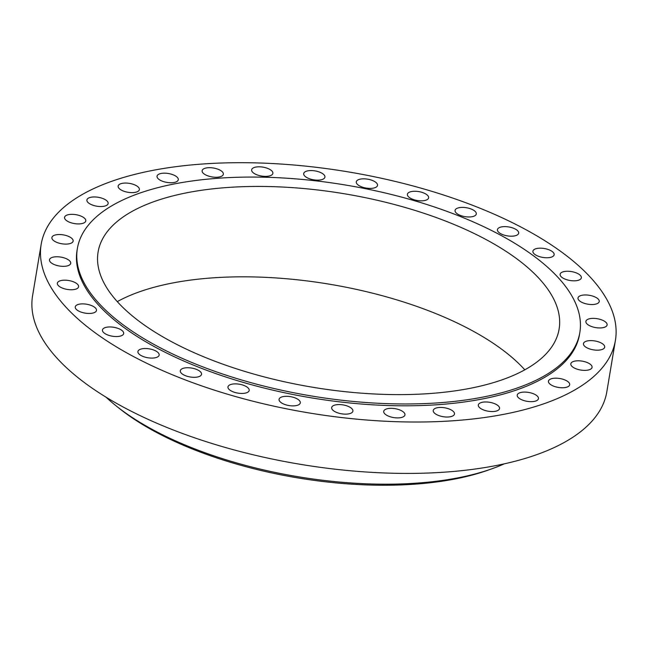 <?xml version="1.0" encoding="UTF-8"?>
<svg xmlns="http://www.w3.org/2000/svg" width="648" height="648" viewBox="0 0 648 648"><rect width="100%" height="100%" fill="white"/><g stroke="black" fill="none" stroke-linecap="round" stroke-linejoin="round"><path stroke-width="0.97" d="M64.678 266.304A10.765 4.512 9.5 0 0 70.713 263.331A10.765 4.512 9.5 0 0 55.517 256.802A10.765 4.512 9.5 0 0 49.483 259.775A10.765 4.512 9.5 0 0 64.678 266.304M67.1 244.069A10.765 4.512 9.5 0 0 73.135 241.096A10.765 4.512 9.5 0 0 57.947 234.568A10.765 4.512 9.5 0 0 51.905 237.541A10.765 4.512 9.5 0 0 67.1 244.069M79.736 223.876A10.765 4.512 9.5 0 0 85.779 220.903A10.765 4.512 9.5 0 0 70.583 214.375A10.765 4.512 9.5 0 0 64.549 217.347A10.765 4.512 9.5 0 0 79.736 223.876M102.109 206.493A10.765 4.512 9.5 0 0 108.143 203.521A10.765 4.512 9.5 0 0 92.948 196.992A10.765 4.512 9.5 0 0 86.913 199.965A10.765 4.512 9.5 0 0 102.109 206.493M133.342 192.594A10.765 4.512 9.5 0 0 139.377 189.621A10.765 4.512 9.5 0 0 124.181 183.092A10.765 4.512 9.5 0 0 118.147 186.065A10.765 4.512 9.5 0 0 133.342 192.594M172.247 182.712A10.765 4.512 9.5 0 0 178.281 179.739A10.765 4.512 9.5 0 0 163.085 173.21A10.765 4.512 9.5 0 0 157.051 176.183A10.765 4.512 9.5 0 0 172.247 182.712M217.323 177.22A10.765 4.512 9.5 0 0 223.358 174.247A10.765 4.512 9.5 0 0 208.162 167.727A10.765 4.512 9.5 0 0 202.127 170.699A10.765 4.512 9.5 0 0 217.323 177.22M266.838 176.345A10.765 4.512 9.5 0 0 272.873 173.372A10.765 4.512 9.5 0 0 257.685 166.844A10.765 4.512 9.5 0 0 251.643 169.817A10.765 4.512 9.5 0 0 266.838 176.345M318.897 180.103A10.765 4.512 9.5 0 0 324.932 177.131A10.765 4.512 9.5 0 0 309.736 170.602A10.765 4.512 9.5 0 0 303.701 173.575A10.765 4.512 9.5 0 0 318.897 180.103M371.49 188.366A10.765 4.512 9.5 0 0 377.525 185.393A10.765 4.512 9.5 0 0 362.329 178.864A10.765 4.512 9.5 0 0 356.295 181.837A10.765 4.512 9.5 0 0 371.49 188.366M422.593 200.799A10.765 4.512 9.5 0 0 428.628 197.826A10.765 4.512 9.5 0 0 413.44 191.298A10.765 4.512 9.5 0 0 407.398 194.27A10.765 4.512 9.5 0 0 422.593 200.799M470.254 216.934A10.765 4.512 9.5 0 0 476.296 213.962A10.765 4.512 9.5 0 0 461.101 207.433A10.765 4.512 9.5 0 0 455.066 210.414A10.765 4.512 9.5 0 0 470.254 216.934M512.641 236.156A10.765 4.512 9.5 0 0 518.675 233.183A10.765 4.512 9.5 0 0 503.48 226.654A10.765 4.512 9.5 0 0 497.445 229.627A10.765 4.512 9.5 0 0 512.641 236.156M548.111 257.718A10.765 4.512 9.5 0 0 554.145 254.745A10.765 4.512 9.5 0 0 538.958 248.216A10.765 4.512 9.5 0 0 532.915 251.189A10.765 4.512 9.5 0 0 548.111 257.718M575.311 280.786A10.765 4.512 9.5 0 0 581.353 277.814A10.765 4.512 9.5 0 0 566.158 271.293A10.765 4.512 9.5 0 0 560.123 274.266A10.765 4.512 9.5 0 0 575.311 280.786M593.204 304.495A10.765 4.512 9.5 0 0 599.238 301.514A10.765 4.512 9.5 0 0 584.042 294.994A10.765 4.512 9.5 0 0 578.008 297.967A10.765 4.512 9.5 0 0 593.204 304.495M601.085 327.912A10.765 4.512 9.5 0 0 607.119 324.932A10.765 4.512 9.5 0 0 591.924 318.411A10.765 4.512 9.5 0 0 585.889 321.384A10.765 4.512 9.5 0 0 601.085 327.912M598.655 350.139A10.765 4.512 9.5 0 0 604.689 347.166A10.765 4.512 9.5 0 0 589.502 340.646A10.765 4.512 9.5 0 0 583.459 343.618A10.765 4.512 9.5 0 0 598.655 350.139M586.019 370.34A10.765 4.512 9.5 0 0 592.053 367.367A10.765 4.512 9.5 0 0 576.858 360.839A10.765 4.512 9.5 0 0 570.823 363.812A10.765 4.512 9.5 0 0 586.019 370.34M563.647 387.723A10.765 4.512 9.5 0 0 569.689 384.742A10.765 4.512 9.5 0 0 554.494 378.221A10.765 4.512 9.5 0 0 548.459 381.194A10.765 4.512 9.5 0 0 563.647 387.723M532.413 401.622A10.765 4.512 9.5 0 0 538.456 398.642A10.765 4.512 9.5 0 0 523.26 392.121A10.765 4.512 9.5 0 0 517.226 395.094A10.765 4.512 9.5 0 0 532.413 401.622M493.509 411.504A10.765 4.512 9.5 0 0 499.551 408.532A10.765 4.512 9.5 0 0 484.356 402.003A10.765 4.512 9.5 0 0 478.321 404.976A10.765 4.512 9.5 0 0 493.509 411.504M448.432 416.988A10.765 4.512 9.5 0 0 454.475 414.015A10.765 4.512 9.5 0 0 439.279 407.487A10.765 4.512 9.5 0 0 433.245 410.459A10.765 4.512 9.5 0 0 448.432 416.988M398.917 417.871A10.765 4.512 9.5 0 0 404.951 414.89A10.765 4.512 9.5 0 0 389.764 408.37A10.765 4.512 9.5 0 0 383.721 411.342A10.765 4.512 9.5 0 0 398.917 417.871M346.866 414.104A10.765 4.512 9.5 0 0 352.901 411.132A10.765 4.512 9.5 0 0 337.705 404.603A10.765 4.512 9.5 0 0 331.671 407.576A10.765 4.512 9.5 0 0 346.866 414.104M294.273 405.851A10.765 4.512 9.5 0 0 300.308 402.878A10.765 4.512 9.5 0 0 285.112 396.349A10.765 4.512 9.5 0 0 279.077 399.322A10.765 4.512 9.5 0 0 294.273 405.851M243.162 393.409A10.765 4.512 9.5 0 0 249.196 390.436A10.765 4.512 9.5 0 0 234.009 383.916A10.765 4.512 9.5 0 0 227.966 386.888A10.765 4.512 9.5 0 0 243.162 393.409M195.502 377.274A10.765 4.512 9.5 0 0 201.536 374.301A10.765 4.512 9.5 0 0 186.341 367.772A10.765 4.512 9.5 0 0 180.306 370.745A10.765 4.512 9.5 0 0 195.502 377.274M153.122 358.052A10.765 4.512 9.5 0 0 159.157 355.08A10.765 4.512 9.5 0 0 143.961 348.559A10.765 4.512 9.5 0 0 137.927 351.532A10.765 4.512 9.5 0 0 153.122 358.052M117.644 336.498A10.765 4.512 9.5 0 0 123.679 333.526A10.765 4.512 9.5 0 0 108.491 326.997A10.765 4.512 9.5 0 0 102.449 329.97A10.765 4.512 9.5 0 0 117.644 336.498M72.56 289.721A10.765 4.512 9.5 0 0 78.594 286.748A10.765 4.512 9.5 0 0 63.399 280.219A10.765 4.512 9.5 0 0 57.364 283.192A10.765 4.512 9.5 0 0 72.56 289.721M90.445 313.421A10.765 4.512 9.5 0 0 96.479 310.449A10.765 4.512 9.5 0 0 81.284 303.92A10.765 4.512 9.5 0 0 75.249 306.893A10.765 4.512 9.5 0 0 90.445 313.421M77.379 248.476L77.072 250.314A254.721 106.839 9.5 0 0 436.663 404.773A254.721 106.839 9.5 0 0 579.531 334.4L579.83 332.562A254.721 106.839 9.5 0 0 220.247 178.103A254.721 106.839 9.5 0 0 77.379 248.476A254.721 106.839 9.5 0 0 436.971 402.935A254.721 106.839 9.5 0 0 579.83 332.562M428.028 393.668A233.709 98.026 9.5 0 0 559.111 329.095A233.709 98.026 9.5 0 0 229.181 187.377A233.709 98.026 9.5 0 0 98.107 251.951A233.709 98.026 9.5 0 0 428.028 393.668M524.807 369.814A233.709 98.026 9.5 0 0 214.059 277.773A233.709 98.026 9.5 0 0 117.28 301.62M106.069 397.192A238.545 100.059 9.5 0 0 116.203 405.94L119.289 408.402A234.22 98.245 9.5 0 0 413.124 484.291A234.22 98.245 9.5 0 0 488.147 470.132L491.864 468.804A238.545 100.059 9.5 0 0 504.29 463.838M116.203 405.94A238.545 100.059 9.5 0 0 415.457 483.222A238.545 100.059 9.5 0 0 491.864 468.804M41.18 244.312L32.586 295.699A291.106 122.108 9.5 0 0 443.54 472.23A291.106 122.108 9.5 0 0 606.82 391.797L615.414 340.403A291.106 122.108 9.5 0 0 204.46 163.879A291.106 122.108 9.5 0 0 41.18 244.312A291.106 122.108 9.5 0 0 452.142 420.835A291.106 122.108 9.5 0 0 615.414 340.403"/></g></svg>
